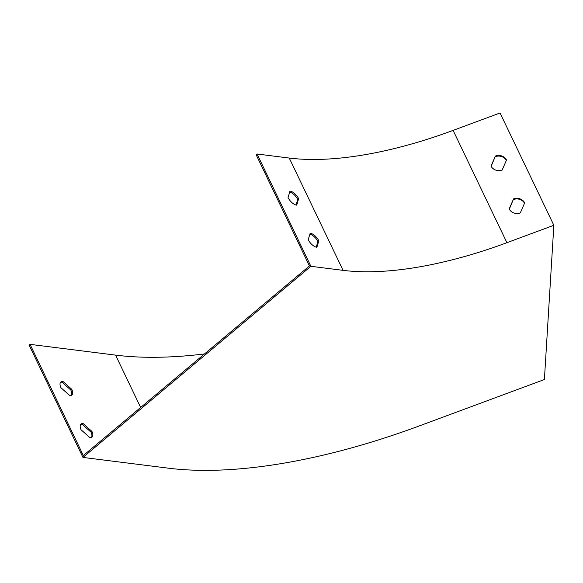 <?xml version="1.0" encoding="UTF-8"?>
<svg xmlns="http://www.w3.org/2000/svg" width="583" height="583" viewBox="0 0 583 583"><rect width="100%" height="100%" fill="white"/><g stroke="black" fill="none" stroke-linecap="round" stroke-linejoin="round"><path stroke-width="0.87" d="M60.457 382.412A8.519 4.154 -130 0 1 62.053 382.237L70.849 390.071A8.519 4.154 -130 0 1 71.294 395.332M80.636 424.526A8.519 4.154 -130 0 1 82.232 424.351L91.028 432.185A8.519 4.154 -130 0 1 91.465 437.447M168.465 468.185L82.954 457.422L310.877 266.3L343.059 270.352A255.529 103.818 154.4 0 0 506.918 242.688L553.85 225.286L544.405 379.526L419.709 425.772A391.812 159.188 -25.6 0 1 168.465 468.185M204.48 353.947A390.45 158.634 -25.6 0 1 115.572 355.12L30.061 344.356L29.15 345.121L82.954 457.422M30.061 344.356L83.333 455.534L309.427 265.943L256.163 154.765L257.074 153.999L310.877 266.3M289.977 191.115L288.046 197.601A8.519 4.154 50 0 0 296.703 205.158L298.634 198.672A8.519 4.154 50 0 0 289.977 191.115M310.156 233.229L308.225 239.715A8.519 4.154 50 0 0 316.882 247.265L318.814 240.786A8.519 4.154 50 0 0 310.156 233.229M257.074 153.999L289.255 158.051A255.529 103.818 154.4 0 0 453.115 130.388L500.046 112.978L553.85 225.286M495.412 156.033L491.024 166.089A8.519 7.594 3.5 0 0 502.138 170.068L506.532 160.004A8.519 7.594 3.5 0 0 495.412 156.033L491.148 166.33M513.572 198.89L509.178 208.954A8.519 7.594 3.5 0 0 520.298 212.933L524.685 202.869A8.519 7.594 3.5 0 0 513.572 198.89L509.309 209.195M60.902 387.673A8.519 4.154 -130 0 1 60.858 381.967A8.519 4.154 -130 0 1 62.971 381.471L71.76 389.306A8.519 4.154 -130 0 1 71.804 395.019A8.519 4.154 -130 0 1 69.69 395.514L60.902 387.673M81.081 429.788A8.519 4.154 -130 0 1 81.037 424.081A8.519 4.154 -130 0 1 83.143 423.586L91.939 431.42A8.519 4.154 -130 0 1 91.983 437.133A8.519 4.154 -130 0 1 89.869 437.622L81.081 429.788M506.365 160.383A8.519 7.594 3.5 0 0 495.375 156.645M524.518 203.248A8.519 7.594 3.5 0 0 513.528 199.51M296.055 205.027L297.724 199.437A8.519 4.154 50 0 0 289.715 192.011M316.234 247.141L317.903 241.551A8.519 4.154 50 0 0 309.886 234.118M83.143 423.586L82.232 424.351M91.939 431.42L91.028 432.185M62.971 381.471L62.053 382.237M71.76 389.306L70.849 390.071M317.903 241.551L318.814 240.786M297.724 199.437L298.634 198.672M289.255 158.051L343.059 270.352M453.115 130.388L506.918 242.688M115.572 355.12L140.649 407.466"/></g></svg>
